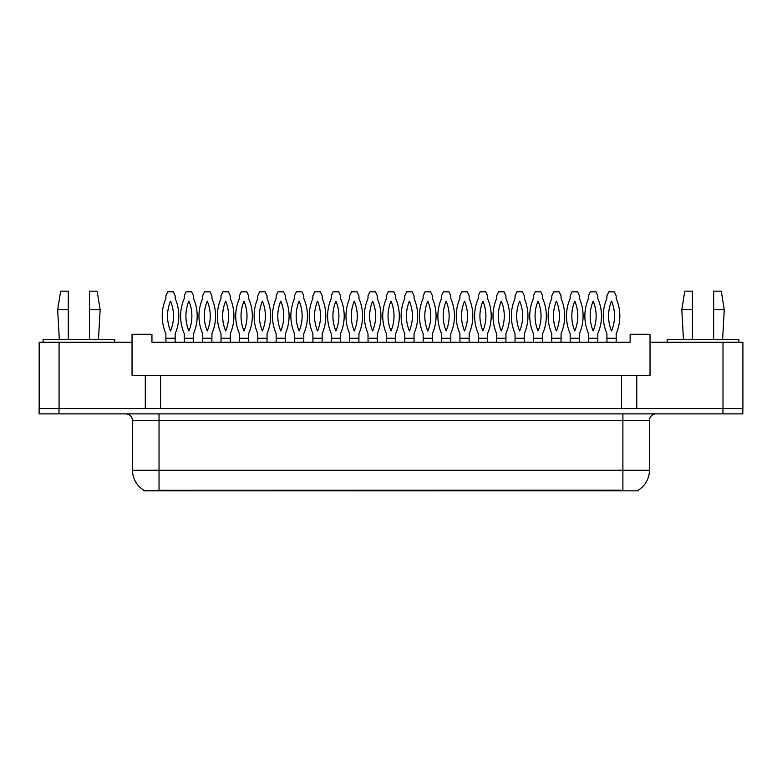 <?xml version="1.0" encoding="UTF-8"?>
<svg xmlns="http://www.w3.org/2000/svg" width="782" height="782" viewBox="0 0 782 782"><rect width="100%" height="100%" fill="white"/><g stroke="black" fill="none" stroke-linecap="round" stroke-linejoin="round"><path stroke-width="1.17" d="M638.22 490.148L638.22 490.842L143.849 490.842L143.849 490.226M636.753 375.409L650.028 375.409L650.028 342.242L742.9 342.242L742.9 408.575L636.753 408.575L636.753 375.409L132.041 375.409L132.041 342.242L39.168 342.242L39.168 408.575M650.028 342.242L650.028 334.276L630.126 334.276L630.126 342.242L151.943 342.242L151.943 334.276L132.041 334.276L132.041 342.242M160.564 375.409L160.564 408.575M145.305 375.409L145.305 408.575L39.1 408.575L39.1 413.883L59.002 413.883L59.002 408.575L722.998 408.575L722.998 342.242M621.495 375.409L621.495 408.575M132.51 470.275L159.039 470.275L159.039 420.521L132.51 420.521L132.51 470.275A23.216 23.216 0 0 0 143.986 490.304C145.706 490.979 150.721 490.979 159.039 490.304L620.234 490.187M637.956 490.304A23.216 23.216 0 0 0 649.431 470.275L649.431 420.521A6.637 6.637 0 0 1 656.059 413.883M742.832 408.575L742.832 413.883L59.002 413.883M165.872 338.264L175.168 338.264L175.168 333.621A44.115 44.115 0 0 0 175.168 298.48L175.168 295.801L173.311 291.823L167.729 291.823L165.872 295.801L165.872 298.48A44.115 44.115 0 0 0 165.872 333.621L165.931 342.242M175.109 342.242L175.168 338.264M170.515 301.119A38.807 38.807 0 0 0 170.515 330.972A38.807 38.807 0 0 0 170.515 301.119M184.249 338.264L193.535 338.264L193.535 333.621A44.115 44.115 0 0 0 193.535 298.48L193.535 295.801L191.688 291.823L186.106 291.823L184.249 295.801L184.249 298.48A44.115 44.115 0 0 0 184.249 333.621L184.308 342.242M193.486 342.242L193.535 338.264M188.892 301.119A38.807 38.807 0 0 0 188.892 330.972A38.807 38.807 0 0 0 188.892 301.119M89.519 309.731L89.519 291.158L97.144 291.158L100.135 309.731L89.519 309.731L89.519 339.584M59.334 339.584L57.672 309.731L68.288 309.731L68.288 291.158L60.664 291.158L57.672 309.731M68.288 339.584L68.288 309.731M114.729 342.242L114.729 339.584L43.078 339.584L43.078 342.242M713.643 309.731L713.643 291.158L721.278 291.158L724.259 309.731L713.643 309.731L713.643 339.584M683.458 339.584L681.796 309.731L692.412 309.731L692.412 291.158L684.788 291.158L681.796 309.731M692.412 339.584L692.412 309.731M738.853 342.242L738.853 339.584L667.202 339.584L667.202 342.242M202.626 338.264L211.912 338.264L211.912 333.621A44.115 44.115 0 0 0 211.912 298.48L211.912 295.801L210.055 291.823L204.483 291.823L202.626 295.801L202.626 298.48A44.115 44.115 0 0 0 202.626 333.621L202.685 342.242M211.863 342.242L211.912 338.264M207.269 301.119A38.807 38.807 0 0 0 207.269 330.972A38.807 38.807 0 0 0 207.269 301.119M239.38 338.264L248.666 338.264L248.666 333.621A44.115 44.115 0 0 0 248.666 298.48L248.666 295.801L246.809 291.823L241.237 291.823L239.38 295.801L239.38 298.48A44.115 44.115 0 0 0 239.38 333.621L239.439 342.242M248.617 342.242L248.666 338.264M244.023 301.119A38.807 38.807 0 0 0 244.023 330.972A38.807 38.807 0 0 0 244.023 301.119M276.134 338.264L285.42 338.264L285.42 333.621A44.115 44.115 0 0 0 285.42 298.48L285.42 295.801L283.563 291.823L277.991 291.823L276.134 295.801L276.134 298.48A44.115 44.115 0 0 0 276.134 333.621L276.183 342.242M285.362 342.242L285.42 338.264M280.777 301.119A38.807 38.807 0 0 0 280.777 330.972A38.807 38.807 0 0 0 280.777 301.119M312.888 338.264L322.174 338.264L322.174 333.621A44.115 44.115 0 0 0 322.174 298.48L322.174 295.801L320.317 291.823L314.745 291.823L312.888 295.801L312.888 298.48A44.115 44.115 0 0 0 312.888 333.621L312.937 342.242M322.116 342.242L322.174 338.264M317.531 301.119A38.807 38.807 0 0 0 317.531 330.972A38.807 38.807 0 0 0 317.531 301.119M221.003 338.264L230.289 338.264L230.289 333.621A44.115 44.115 0 0 0 230.289 298.48L230.289 295.801L228.432 291.823L222.86 291.823L221.003 295.801L221.003 298.48A44.115 44.115 0 0 0 221.003 333.621L221.062 342.242M230.24 342.242L230.289 338.264M225.646 301.119A38.807 38.807 0 0 0 225.646 330.972A38.807 38.807 0 0 0 225.646 301.119M257.757 338.264L267.043 338.264L267.043 333.621A44.115 44.115 0 0 0 267.043 298.48L267.043 295.801L265.186 291.823L259.614 291.823L257.757 295.801L257.757 298.48A44.115 44.115 0 0 0 257.757 333.621L257.816 342.242M266.985 342.242L267.043 338.264M262.4 301.119A38.807 38.807 0 0 0 262.4 330.972A38.807 38.807 0 0 0 262.4 301.119M294.511 338.264L303.797 338.264L303.797 333.621A44.115 44.115 0 0 0 303.797 298.48L303.797 295.801L301.94 291.823L296.368 291.823L294.511 295.801L294.511 298.48A44.115 44.115 0 0 0 294.511 333.621L294.56 342.242M303.739 342.242L303.797 338.264M299.154 301.119A38.807 38.807 0 0 0 299.154 330.972A38.807 38.807 0 0 0 299.154 301.119M349.632 338.264L358.928 338.264L358.928 333.621A44.115 44.115 0 0 0 358.928 298.48L358.928 295.801L357.071 291.823L351.489 291.823L349.632 295.801L349.632 298.48A44.115 44.115 0 0 0 349.632 333.621L349.691 342.242M358.87 342.242L358.928 338.264M354.285 301.119A38.807 38.807 0 0 0 354.285 330.972A38.807 38.807 0 0 0 354.285 301.119M386.386 338.264L395.672 338.264L395.672 333.621A44.115 44.115 0 0 0 395.672 298.48L395.672 295.801L393.825 291.823L388.243 291.823L386.386 295.801L386.386 298.48A44.115 44.115 0 0 0 386.386 333.621L386.445 342.242M395.624 342.242L395.672 338.264M391.029 301.119A38.807 38.807 0 0 0 391.029 330.972A38.807 38.807 0 0 0 391.029 301.119M423.14 338.264L432.426 338.264L432.426 333.621A44.115 44.115 0 0 0 432.426 298.48L432.426 295.801L430.569 291.823L424.997 291.823L423.14 295.801L423.14 298.48A44.115 44.115 0 0 0 423.14 333.621L423.199 342.242M432.378 342.242L432.426 338.264M427.783 301.119A38.807 38.807 0 0 0 427.783 330.972A38.807 38.807 0 0 0 427.783 301.119M331.265 338.264L340.551 338.264L340.551 333.621A44.115 44.115 0 0 0 340.551 298.48L340.551 295.801L338.694 291.823L333.112 291.823L331.265 295.801L331.265 298.48A44.115 44.115 0 0 0 331.265 333.621L331.314 342.242M340.493 342.242L340.551 338.264M335.908 301.119A38.807 38.807 0 0 0 335.908 330.972A38.807 38.807 0 0 0 335.908 301.119M368.009 338.264L377.305 338.264L377.305 333.621A44.115 44.115 0 0 0 377.305 298.48L377.305 295.801L375.448 291.823L369.866 291.823L368.009 295.801L368.009 298.48A44.115 44.115 0 0 0 368.009 333.621L368.068 342.242M377.247 342.242L377.305 338.264M372.652 301.119A38.807 38.807 0 0 0 372.652 330.972A38.807 38.807 0 0 0 372.652 301.119M404.763 338.264L414.049 338.264L414.049 333.621A44.115 44.115 0 0 0 414.049 298.48L414.049 295.801L412.192 291.823L406.62 291.823L404.763 295.801L404.763 298.48A44.115 44.115 0 0 0 404.763 333.621L404.822 342.242M414.001 342.242L414.049 338.264M409.406 301.119A38.807 38.807 0 0 0 409.406 330.972A38.807 38.807 0 0 0 409.406 301.119M459.894 338.264L469.18 338.264L469.18 333.621A44.115 44.115 0 0 0 469.18 298.48L469.18 295.801L467.323 291.823L461.751 291.823L459.894 295.801L459.894 298.48A44.115 44.115 0 0 0 459.894 333.621L459.953 342.242M469.122 342.242L469.18 338.264M464.537 301.119A38.807 38.807 0 0 0 464.537 330.972A38.807 38.807 0 0 0 464.537 301.119M496.648 338.264L505.934 338.264L505.934 333.621A44.115 44.115 0 0 0 505.934 298.48L505.934 295.801L504.077 291.823L498.505 291.823L496.648 295.801L496.648 298.48A44.115 44.115 0 0 0 496.648 333.621L496.697 342.242M505.876 342.242L505.934 338.264M501.291 301.119A38.807 38.807 0 0 0 501.291 330.972A38.807 38.807 0 0 0 501.291 301.119M533.402 338.264L542.688 338.264L542.688 333.621A44.115 44.115 0 0 0 542.688 298.48L542.688 295.801L540.831 291.823L535.259 291.823L533.402 295.801L533.402 298.48A44.115 44.115 0 0 0 533.402 333.621L533.451 342.242M542.63 342.242L542.688 338.264M538.045 301.119A38.807 38.807 0 0 0 538.045 330.972A38.807 38.807 0 0 0 538.045 301.119M570.146 338.264L579.442 338.264L579.442 333.621A44.115 44.115 0 0 0 579.442 298.48L579.442 295.801L577.585 291.823L572.004 291.823L570.146 295.801L570.146 298.48A44.115 44.115 0 0 0 570.146 333.621L570.205 342.242M579.384 342.242L579.442 338.264M574.799 301.119A38.807 38.807 0 0 0 574.799 330.972A38.807 38.807 0 0 0 574.799 301.119M606.9 338.264L616.187 338.264L616.187 333.621A44.115 44.115 0 0 0 616.187 298.48L616.187 295.801L614.339 291.823L608.758 291.823L606.9 295.801L606.9 298.48A44.115 44.115 0 0 0 606.9 333.621L606.959 342.242M616.138 342.242L616.187 338.264M611.544 301.119A38.807 38.807 0 0 0 611.544 330.972A38.807 38.807 0 0 0 611.544 301.119M441.517 338.264L450.803 338.264L450.803 333.621A44.115 44.115 0 0 0 450.803 298.48L450.803 295.801L448.946 291.823L443.374 291.823L441.517 295.801L441.517 298.48A44.115 44.115 0 0 0 441.517 333.621L441.576 342.242M450.755 342.242L450.803 338.264M446.16 301.119A38.807 38.807 0 0 0 446.16 330.972A38.807 38.807 0 0 0 446.16 301.119M478.271 338.264L487.557 338.264L487.557 333.621A44.115 44.115 0 0 0 487.557 298.48L487.557 295.801L485.7 291.823L480.128 291.823L478.271 295.801L478.271 298.48A44.115 44.115 0 0 0 478.271 333.621L478.33 342.242M487.499 342.242L487.557 338.264M482.914 301.119A38.807 38.807 0 0 0 482.914 330.972A38.807 38.807 0 0 0 482.914 301.119M515.025 338.264L524.311 338.264L524.311 333.621A44.115 44.115 0 0 0 524.311 298.48L524.311 295.801L522.454 291.823L516.882 291.823L515.025 295.801L515.025 298.48A44.115 44.115 0 0 0 515.025 333.621L515.074 342.242M524.253 342.242L524.311 338.264M519.668 301.119A38.807 38.807 0 0 0 519.668 330.972A38.807 38.807 0 0 0 519.668 301.119M551.779 338.264L561.065 338.264L561.065 333.621A44.115 44.115 0 0 0 561.065 298.48L561.065 295.801L559.208 291.823L553.627 291.823L551.779 295.801L551.779 298.48A44.115 44.115 0 0 0 551.779 333.621L551.828 342.242M561.007 342.242L561.065 338.264M556.422 301.119A38.807 38.807 0 0 0 556.422 330.972A38.807 38.807 0 0 0 556.422 301.119M588.523 338.264L597.819 338.264L597.819 333.621A44.115 44.115 0 0 0 597.819 298.48L597.819 295.801L595.962 291.823L590.381 291.823L588.523 295.801L588.523 298.48A44.115 44.115 0 0 0 588.523 333.621L588.582 342.242M597.761 342.242L597.819 338.264M593.167 301.119A38.807 38.807 0 0 0 593.167 330.972A38.807 38.807 0 0 0 593.167 301.119M59.07 342.242L59.07 408.575M620.302 490.842L620.302 490.187M161.766 490.842L161.766 490.187M622.892 413.883L622.892 420.521L159.039 420.521L159.039 413.883M649.431 420.521L622.892 420.521L622.892 470.275L649.431 470.275M622.892 490.304L622.892 470.275L159.039 470.275L159.039 490.304M722.93 413.883L722.93 408.575M132.51 420.521C132.109 416.493 129.9 414.284 125.873 413.883M98.473 339.584L100.135 309.731M722.597 339.584L724.259 309.731"/></g></svg>

